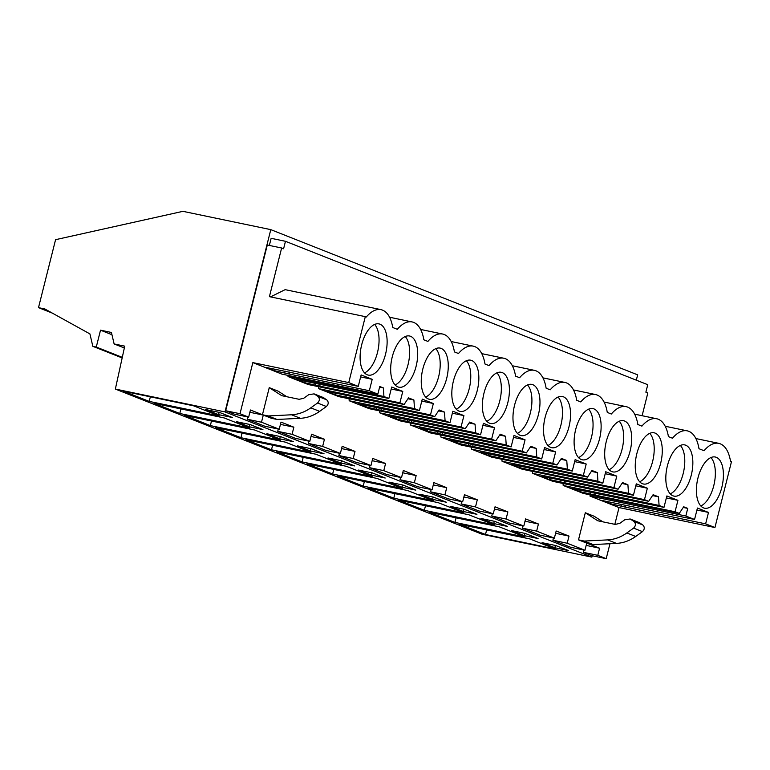 <?xml version="1.0" encoding="UTF-8"?>
<svg xmlns="http://www.w3.org/2000/svg" width="770" height="770" viewBox="0 0 770 770"><rect width="100%" height="100%" fill="white"/><g stroke="black" fill="none" stroke-linecap="round" stroke-linejoin="round"><path stroke-width="1.16" d="M124.74 346.154L115.356 389.062L225.004 411.911L270.79 229.633L182.933 211.336L55.575 239.682L38.5 307.644L44.814 308.953L89.917 333.901L92.833 346.327L96.279 347.049L100.514 330.176L111.419 332.457L114.124 343.94L124.74 346.154M124.345 347.982L114.124 343.94M111.958 334.709L100.514 330.176M122.295 357.347L96.279 347.049M122.16 357.935L92.833 346.327M52.35 313.12L38.5 307.644M636.318 380.168L637.656 374.855L270.79 229.633M592.217 555.747L591.87 557.124L225.004 411.911M602.843 521.829L594.171 516.256L585.306 512.743L578.501 539.857L586.74 543.12L584.95 550.252L570.609 547.268L552.879 540.242L553.447 537.961M584.95 550.252L567.211 543.235L569.011 536.093L556.171 531.011L554.371 538.153L540.04 535.16L522.301 528.143L522.878 525.852M554.371 538.153L536.642 531.127L538.432 523.995L525.592 518.913L523.802 526.045L509.461 523.061L491.732 516.044L492.309 513.754M523.802 526.045L506.073 519.028L507.863 511.896L495.023 506.814L493.233 513.946L478.892 510.962L461.163 503.936L461.731 501.655M493.233 513.946L475.494 506.929L477.294 499.788L464.454 494.706L462.655 501.847L448.323 498.854L430.584 491.838L431.161 489.547M462.655 501.847L444.925 494.831L446.716 487.689L433.876 482.607L432.086 489.739L417.744 486.756L400.015 479.739L400.592 477.448M432.086 489.739L414.356 482.723L416.147 475.591L403.307 470.508L401.517 477.641L387.175 474.657L369.446 467.64L370.014 465.35M401.517 477.641L383.778 470.624L385.578 463.492L372.738 458.41L370.938 465.542L356.606 462.549L338.867 455.532L339.445 453.251M370.938 465.542L353.209 458.525L354.999 451.384L342.159 446.302L340.369 453.443L326.028 450.45L308.298 443.433L308.876 441.143M340.369 453.443L322.64 446.417L324.43 439.285L311.59 434.203L309.8 441.335L295.459 438.351L277.729 431.335L278.297 429.044M309.8 441.335L292.061 434.319L293.861 427.186L281.021 422.104L279.221 429.236L264.89 426.253L247.151 419.226L247.728 416.945M262.445 414.751L268.181 415.944L291.561 414.789C298.385 414.404 304.795 412.094 310.791 407.85L317.529 403.008C319.829 400.698 319.945 398.475 317.885 396.338L314.083 393.874L308.712 394.683L303.726 398.254L299.183 399.312L281.733 395.674L269.25 387.637L262.445 414.751L250.442 409.996L248.652 417.138L234.311 414.144L225.677 410.728L267.296 245.014L281.637 247.998L269.413 296.662L365.307 316.643L348.743 382.584L252.849 362.612L240.009 413.711L225.677 410.728M642.113 415.713L647.83 392.95L645.876 392.18L647.753 384.702L285.468 241.299L271.136 238.305L269.346 245.438M609.956 543.726L606.211 558.664L591.87 555.68L583.448 552.35L584.026 550.059M591.87 557.124L482.222 534.284L115.356 389.062M193.568 405.819L123.518 391.227L149.197 401.391L219.258 415.983L193.568 405.819M232.357 417.513L219.517 412.431L205.734 409.563L218.574 414.645L232.357 417.513M377.002 478.43L402.691 488.594L332.63 474.002L306.951 463.838L377.002 478.43M402.951 485.042L389.168 482.164L402.007 487.246L415.79 490.124L402.951 485.042M346.433 466.331L372.112 476.495L302.061 461.894L276.382 451.73L346.433 466.331M372.372 472.934L358.599 470.066L371.438 475.148L385.212 478.016L372.372 472.934M393.778 498.2L368.099 488.036L438.149 502.637L463.829 512.801L393.778 498.2L394.923 493.628M464.089 509.24L450.315 506.371L463.155 511.453L476.928 514.322L464.089 509.24M407.58 490.529L433.26 500.693L363.209 486.101L337.53 475.937L407.58 490.529M432.576 499.355L446.359 502.223L433.52 497.141L419.737 494.273L432.576 499.355L433.154 497.064M210.345 425.598L184.665 415.425L254.716 430.026L280.396 440.19L210.345 425.598L211.49 421.017M280.655 436.628L266.882 433.76L279.722 438.842L293.495 441.711L280.655 436.628M224.147 417.918L249.827 428.091L179.776 413.49L154.096 403.326L224.147 417.918M250.086 424.53L236.303 421.662L249.143 426.744L262.926 429.612L250.086 424.53M271.492 449.796L245.813 439.632L315.864 454.223L341.543 464.397L271.492 449.796L272.638 445.224M341.803 460.835L328.02 457.967L340.86 463.049L354.643 465.917L341.803 460.835M285.285 442.124L310.974 452.288L240.914 437.697L215.234 427.533L285.285 442.124M310.291 450.941L324.074 453.819L311.234 448.737L297.451 445.859L310.291 450.941L310.868 448.66M499.297 526.834L524.976 536.998L454.926 522.407L429.246 512.243L499.297 526.834M524.293 535.66L538.076 538.528L525.236 533.446L511.453 530.568L524.293 535.66L524.871 533.369M424.347 510.308L398.668 500.144L468.718 514.735L494.407 524.899L424.347 510.308L425.502 505.726M494.667 521.338L480.884 518.47L493.724 523.552L507.507 526.43L494.667 521.338M529.866 538.933L459.815 524.341L485.495 534.505L555.545 549.106L529.866 538.933M542.032 542.677L554.872 547.759L568.645 550.627L555.805 545.545L542.032 542.677M279.221 429.236L261.492 422.22L247.151 419.226M249.875 412.287L263.282 415.078L261.492 422.22M263.282 415.078L271.31 418.254L277.046 419.458L300.425 418.303C307.259 417.918 313.659 415.598 319.656 411.363L326.393 406.522C328.684 404.212 328.809 401.988 326.75 399.851L322.948 397.387L314.083 393.874M268.181 415.944L277.046 419.458M248.652 417.138L240.009 413.711M281.637 247.998L283.591 248.777L285.468 241.299M218.574 414.645L219.152 412.354M149.197 401.391L150.352 396.82M606.211 558.664L597.79 555.334L599.58 548.202L587.366 543.36L593.102 544.563L616.481 543.408C623.315 543.023 629.716 540.704 635.712 536.469L642.45 531.627C644.74 529.317 644.865 527.094 642.806 524.957L639.004 522.493L630.139 518.98L624.759 519.788L619.783 523.359L615.24 524.418L597.79 520.78L585.306 512.743M675.059 511.752L594.921 495.062L579.954 491.655L571.946 488.488L663.99 507.372L666.859 495.947L677.927 500.327L675.059 511.752L679.256 513.417L683.683 506.795L687.735 508.393L685.82 516.015L694.559 519.471L697.428 508.046L708.496 512.425L705.628 523.85L714.935 527.537L619.041 507.565L614.835 524.332M619.041 507.565L589.926 496.034L590.224 494.869M679.256 513.417L583.362 493.435L563.188 485.456L563.053 483.473M663.99 507.372L659.082 505.428L658.485 496.814L653.114 494.687L648.687 501.318L552.793 481.337L532.619 473.348L532.484 471.375M648.687 501.318L644.48 499.653L647.358 488.228L636.29 483.849L633.421 495.274L628.513 493.329L627.906 484.715L622.545 482.588L618.108 489.21L522.224 469.238L502.05 461.249L501.905 459.276M618.108 489.21L613.911 487.554L616.78 476.13L605.711 471.74L602.843 483.175L597.934 481.231L597.337 472.607L591.966 470.489L587.539 477.111L491.645 457.139L471.471 449.151L471.336 447.168M587.539 477.111L583.342 475.446L586.211 464.021L575.142 459.642L572.274 471.067L567.365 469.123L566.768 460.508L561.397 458.381L556.97 465.013L461.076 445.031L440.902 437.052L440.767 435.069M556.97 465.013L552.764 463.347L555.642 451.923L544.573 447.543L541.705 458.968L536.796 457.024L536.19 448.409L530.828 446.282L526.391 452.914L430.507 432.933L410.333 424.944L410.189 422.971M526.391 452.914L522.195 451.249L525.063 439.824L513.994 435.445L511.126 446.869L506.217 444.925L505.621 436.311L500.25 434.184L495.822 440.806L399.928 420.834L379.754 412.845L379.62 410.862M495.822 440.806L491.626 439.15L494.494 427.716L483.425 423.336L480.557 434.761L475.648 432.827L475.052 424.203L469.681 422.075L465.253 428.707L369.359 408.726L349.185 400.747L349.051 398.764M465.253 428.707L461.047 427.042L463.925 415.617L452.856 411.238L449.988 422.663L445.079 420.718L444.473 412.104L439.112 409.977L434.675 416.608L338.79 396.627L318.616 388.638L318.472 386.665M434.675 416.608L430.478 414.943L433.346 403.519L422.278 399.139L419.409 410.564L414.501 408.62L413.904 400.005L408.533 397.878L404.106 404.5L308.212 384.528L288.038 376.54L287.961 375.385M369.331 390.736L289.202 374.047L274.236 370.639L266.228 367.463L358.271 386.357L361.14 374.932L372.208 379.312L369.331 390.736L377.858 394.115L281.964 374.133L252.849 362.612M269.25 387.637L278.114 391.15L286.786 396.723M714.935 527.537L731.5 461.586L730.538 461.211C728.67 450.835 724.753 444.877 718.785 443.337C713.934 442.461 709.016 444.925 704.03 450.719L698.987 448.717A39.896 19.346 101.8 0 0 687.235 430.844A39.896 19.346 101.8 0 0 672.479 438.226L668.418 436.619A39.896 19.346 101.8 0 0 656.656 418.745A39.896 19.346 101.8 0 0 641.91 426.128L637.849 424.52A39.896 19.346 101.8 0 0 626.087 406.637A39.896 19.346 101.8 0 0 611.332 414.019L607.27 412.412A39.896 19.346 101.8 0 0 595.518 394.538A39.896 19.346 101.8 0 0 580.763 401.921L576.701 400.313A39.896 19.346 101.8 0 0 564.939 382.44A39.896 19.346 101.8 0 0 550.194 389.822L546.132 388.215A39.896 19.346 101.8 0 0 534.37 370.332A39.896 19.346 101.8 0 0 519.615 377.724L515.553 376.116A39.896 19.346 101.8 0 0 503.801 358.233A39.896 19.346 101.8 0 0 489.046 365.615L484.985 364.008A39.896 19.346 101.8 0 0 473.223 346.134A39.896 19.346 101.8 0 0 458.477 353.517L454.416 351.909A39.896 19.346 101.8 0 0 442.654 334.036A39.896 19.346 101.8 0 0 427.899 341.418L423.837 339.811A39.896 19.346 101.8 0 0 412.085 321.927A39.896 19.346 101.8 0 0 397.33 329.31L392.777 327.51C390.91 317.144 386.992 311.186 381.025 309.636L285.131 289.655L270.511 296.893M381.025 309.636C376.174 308.77 371.256 311.224 366.27 317.019L365.307 316.643M358.271 386.357L348.743 382.584M377.858 394.115L379.764 386.492L383.335 387.897L379.61 387.127M404.106 404.5L399.909 402.845L402.777 391.42L391.709 387.031L388.84 398.465L383.932 396.521L383.335 387.897M385.539 354.21A26.151 12.676 101.8 0 0 378.946 323.891A26.151 12.676 101.8 0 0 361.688 344.767A26.151 12.676 101.8 0 0 368.281 375.096A26.151 12.676 101.8 0 0 385.539 354.21M636.838 453.684A26.151 12.676 101.8 0 0 643.431 484.003A26.151 12.676 101.8 0 0 660.689 463.126A26.151 12.676 101.8 0 0 654.096 432.798A26.151 12.676 101.8 0 0 636.838 453.684M667.407 465.783A26.151 12.676 101.8 0 0 674 496.111A26.151 12.676 101.8 0 0 691.258 475.225A26.151 12.676 101.8 0 0 684.665 444.896A26.151 12.676 101.8 0 0 667.407 465.783M392.257 356.876A26.151 12.676 101.8 0 0 398.85 387.195A26.151 12.676 101.8 0 0 416.108 366.308A26.151 12.676 101.8 0 0 409.515 335.989A26.151 12.676 101.8 0 0 392.257 356.876M507.825 402.614A26.151 12.676 101.8 0 0 501.231 372.295A26.151 12.676 101.8 0 0 483.974 393.181A26.151 12.676 101.8 0 0 490.567 423.5A26.151 12.676 101.8 0 0 507.825 402.614M477.256 390.515A26.151 12.676 101.8 0 0 470.663 360.187A26.151 12.676 101.8 0 0 453.405 381.073A26.151 12.676 101.8 0 0 459.998 411.401A26.151 12.676 101.8 0 0 477.256 390.515M606.269 441.585A26.151 12.676 101.8 0 0 612.853 471.904A26.151 12.676 101.8 0 0 630.11 451.018A26.151 12.676 101.8 0 0 623.527 420.699A26.151 12.676 101.8 0 0 606.269 441.585M697.986 477.891A26.151 12.676 101.8 0 0 704.569 508.21A26.151 12.676 101.8 0 0 721.827 487.323A26.151 12.676 101.8 0 0 715.243 457.005A26.151 12.676 101.8 0 0 697.986 477.891M446.677 378.417A26.151 12.676 101.8 0 0 440.094 348.088A26.151 12.676 101.8 0 0 422.836 368.974A26.151 12.676 101.8 0 0 429.419 399.293A26.151 12.676 101.8 0 0 446.677 378.417M599.541 438.919A26.151 12.676 101.8 0 0 592.948 408.601A26.151 12.676 101.8 0 0 575.691 429.477A26.151 12.676 101.8 0 0 582.284 459.806A26.151 12.676 101.8 0 0 599.541 438.919M568.972 426.821A26.151 12.676 101.8 0 0 562.379 396.492A26.151 12.676 101.8 0 0 545.121 417.378A26.151 12.676 101.8 0 0 551.715 447.707A26.151 12.676 101.8 0 0 568.972 426.821M514.553 405.28A26.151 12.676 101.8 0 0 521.136 435.599A26.151 12.676 101.8 0 0 538.394 414.722A26.151 12.676 101.8 0 0 531.81 384.394A26.151 12.676 101.8 0 0 514.553 405.28M372.208 379.312L360.639 376.905M289.202 374.047L289.684 372.064M364.537 372.863A26.151 12.676 101.8 0 0 377.473 352.535A26.151 12.676 101.8 0 0 374.624 324.43M274.236 370.639L274.582 369.205M284.804 372.844L285.218 371.14M597.79 555.334L583.448 552.35M599.58 548.202L586.163 545.401M578.501 539.857L584.238 541.05L593.102 544.563M567.211 543.235L552.879 540.242M554.872 547.759L555.44 545.468M485.495 534.505L486.64 529.933M685.82 516.015L589.926 496.034M694.559 519.471L602.515 500.587L610.523 503.753L625.49 507.16L705.628 523.85M584.238 541.05L607.617 539.895C614.441 539.51 620.851 537.2 626.838 532.956L633.585 528.114C635.885 525.804 636.001 523.581 633.941 521.444L630.139 518.98M687.735 508.393L683.24 507.459M610.523 503.753L610.88 502.329M621.092 505.957L621.506 504.254M625.49 507.16L625.971 505.187M708.496 512.425L696.937 510.019M700.825 505.986A26.151 12.676 101.8 0 0 713.771 485.649A26.151 12.676 101.8 0 0 710.922 457.553M249.143 426.744L249.721 424.453M179.776 413.49L180.921 408.918M292.061 434.319L277.729 431.335M293.861 427.186L280.444 424.386M413.904 400.005L407.946 398.764M383.932 396.521L288.038 376.54M388.84 398.465L296.797 379.572L304.805 382.738L319.771 386.145L399.909 402.845M402.777 391.42L391.218 389.004M319.771 386.145L320.253 384.172M395.106 384.971A26.151 12.676 101.8 0 0 408.042 364.633A26.151 12.676 101.8 0 0 405.203 336.538M304.805 382.738L305.151 381.314M315.373 384.942L315.787 383.239M279.722 438.842L280.29 436.552M322.64 446.417L308.298 443.433M324.43 439.285L311.013 436.494M444.473 412.104L438.515 410.862M414.501 408.62L318.616 388.638M419.409 410.564L339.272 393.865L327.365 391.67L335.373 394.846L430.478 414.943M433.346 403.519L421.787 401.112M350.34 398.244L350.822 396.271M425.675 397.07A26.151 12.676 101.8 0 0 438.621 376.732A26.151 12.676 101.8 0 0 435.772 348.637M335.373 394.846L335.72 393.412M345.942 397.041L346.356 395.347M240.914 437.697L242.069 433.125M353.209 458.525L338.867 455.532M354.999 451.384L341.591 448.592M475.052 424.203L469.094 422.961M445.079 420.718L349.185 400.747M449.988 422.663L357.944 403.778L365.952 406.945L380.919 410.352L461.047 427.042M463.925 415.617L452.356 413.211M380.919 410.352L381.391 408.379M456.254 409.168A26.151 12.676 101.8 0 0 469.19 388.831A26.151 12.676 101.8 0 0 466.341 360.735M365.952 406.945L366.299 405.511M376.511 409.149L376.925 407.445M340.86 463.049L341.437 460.758M383.778 470.624L369.446 467.64M385.578 463.492L372.16 460.691M505.621 436.311L499.663 435.069M475.648 432.827L379.754 412.845M480.557 434.761L388.513 415.877L396.521 419.044L411.488 422.451L491.626 439.15M494.494 427.716L482.934 425.31M411.488 422.451L411.969 420.478M486.823 421.277A26.151 12.676 101.8 0 0 499.759 400.939A26.151 12.676 101.8 0 0 496.919 372.844M396.521 419.044L396.868 417.619M407.089 421.248L407.503 419.544M371.438 475.148L372.006 472.857M302.061 461.894L303.207 457.322M414.356 482.723L400.015 479.739M416.147 475.591L402.729 472.799M536.19 448.409L530.232 447.168M506.217 444.925L410.333 424.944M511.126 446.869L430.988 430.17L419.082 427.976L427.09 431.152L522.195 451.249M525.063 439.824L513.503 437.408M442.057 434.55L442.538 432.576M517.392 433.375A26.151 12.676 101.8 0 0 530.337 413.038A26.151 12.676 101.8 0 0 527.488 384.942M427.09 431.152L427.437 429.718M437.658 433.346L438.072 431.643M402.007 487.246L402.585 484.965M332.63 474.002L333.785 469.421M444.925 494.831L430.584 491.838M446.716 487.689L433.308 484.898M566.768 460.508L560.81 459.267M536.796 457.024L440.902 437.052M541.705 458.968L461.567 442.269L449.651 440.074L457.669 443.25L552.764 463.347M555.642 451.923L544.072 449.516M472.636 446.658L473.107 444.675M547.971 445.474A26.151 12.676 101.8 0 0 560.907 425.136A26.151 12.676 101.8 0 0 558.058 397.041M457.669 443.25L458.015 441.816M468.227 445.455L468.641 443.751M363.209 486.101L364.354 481.529M475.494 506.929L461.163 503.936M477.294 499.788L463.877 496.997M597.337 472.607L591.379 471.365M567.365 469.123L471.471 449.151M572.274 471.067L480.23 452.183L488.238 455.349L503.205 458.756L583.342 475.446M586.211 464.021L574.651 461.615M503.205 458.756L503.686 456.783M578.54 457.572A26.151 12.676 101.8 0 0 591.476 437.244A26.151 12.676 101.8 0 0 588.636 409.149M488.238 455.349L488.584 453.925M498.806 457.553L499.22 455.85M463.155 511.453L463.723 509.163M506.073 519.028L491.732 516.044M507.863 511.896L494.446 509.095M627.906 484.715L621.948 483.473M597.934 481.231L502.05 461.249M602.843 483.175L510.799 464.281L518.807 467.448L533.774 470.855L613.911 487.554M616.78 476.13L605.22 473.714M533.774 470.855L534.255 468.882M609.109 469.681A26.151 12.676 101.8 0 0 622.054 449.343A26.151 12.676 101.8 0 0 619.205 421.248M518.807 467.448L519.153 466.023M529.375 469.652L529.789 467.948M493.724 523.552L494.301 521.271M536.642 531.127L522.301 528.143M538.432 523.995L525.024 521.203M658.485 496.814L652.527 495.572M628.513 493.329L532.619 473.348M633.421 495.274L553.284 478.574L541.368 476.38L549.385 479.556L644.48 499.653M647.358 488.228L635.789 485.822M564.352 482.954L564.824 480.981M639.687 481.779A26.151 12.676 101.8 0 0 652.623 461.442A26.151 12.676 101.8 0 0 649.774 433.346M549.385 479.556L549.732 478.122M559.944 481.75L560.358 480.057M454.926 522.407L456.071 517.835M569.011 536.093L555.594 533.302M659.082 505.428L563.188 485.456M677.927 500.327L666.368 497.921M594.921 495.062L595.403 493.089M670.256 493.878A26.151 12.676 101.8 0 0 683.192 473.54A26.151 12.676 101.8 0 0 680.353 445.445M579.954 491.655L580.301 490.23M590.523 493.859L590.937 492.155M291.561 414.789L300.425 418.303M317.529 403.008L326.393 406.522M317.885 396.338L326.75 399.851M310.791 407.85L319.656 411.363M315.113 394.423L323.978 397.936M607.617 539.895L616.481 543.408M633.585 528.114L642.45 531.627M626.838 532.956L635.712 536.469M631.169 519.529L640.034 523.042M633.941 521.444L642.806 524.957M718.785 443.337L695.878 438.563M389.61 317.25L412.085 321.927M420.622 329.445L442.654 334.036M451.191 341.543L473.223 346.134M481.77 353.642L503.801 358.233M512.339 365.75L534.37 370.332M542.908 377.849L564.939 382.44M573.486 389.947L595.518 394.538M604.055 402.046L626.087 406.637M634.624 414.154L656.656 418.745M665.203 426.253L687.235 430.844"/></g></svg>
